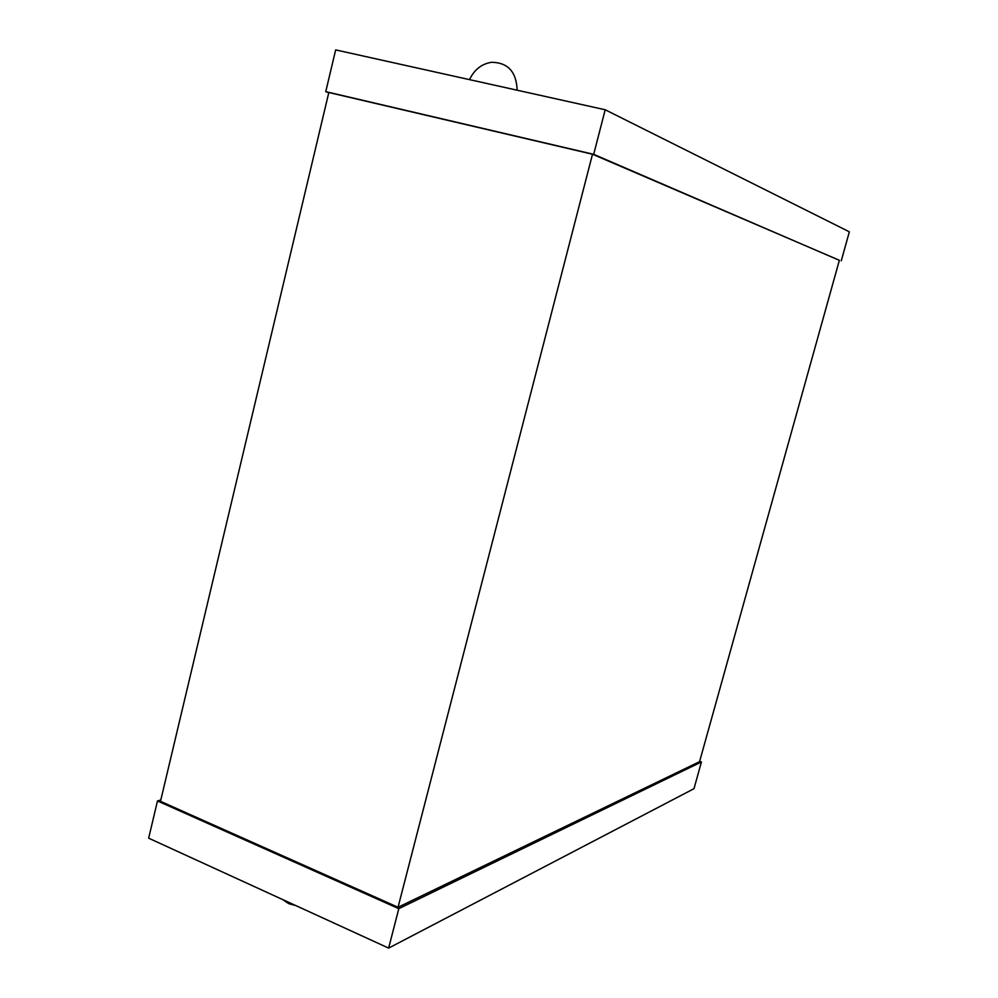 <?xml version="1.0" encoding="UTF-8"?>
<svg xmlns="http://www.w3.org/2000/svg" width="998" height="998" viewBox="0 0 998 998"><rect width="100%" height="100%" fill="white"/><g stroke="black" fill="none" stroke-linecap="round" stroke-linejoin="round"><path stroke-width="1.5" d="M517.139 90.207C516.44 71.819 507.92 62.512 491.565 62.288C481.71 63.822 474.349 69.598 469.484 79.628M839.355 260.341L593.685 154.328L605.2 109.768L335.665 49.9L325.76 91.629L593.685 154.328M605.2 109.768L849.348 231.823L841.264 260.815M328.754 92.752L325.76 91.629M398.04 907.269L160.491 801.319L328.816 92.515L592.5 154.228L398.04 907.269L699.548 761.686L839.368 260.278L592.5 154.228M160.803 799.984L157.484 800.957L398.813 908.667L388.634 948.1L148.652 838.183L157.484 800.957M699.66 761.287L701.432 761.961L398.813 908.667M701.432 761.961L693.984 788.694L388.634 948.1M282.521 899.497L288.834 903.701L295.757 905.56"/></g></svg>
